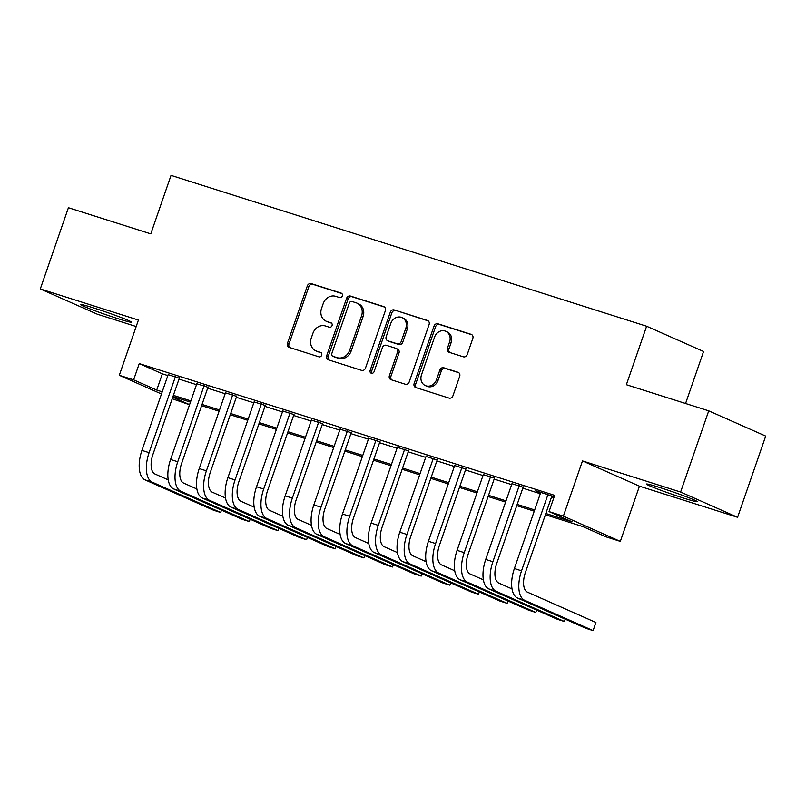 <?xml version="1.0" encoding="UTF-8"?>
<svg xmlns="http://www.w3.org/2000/svg" width="806" height="806" viewBox="0 0 806 806"><rect width="100%" height="100%" fill="white"/><g stroke="black" fill="none" stroke-linecap="round" stroke-linejoin="round"><path stroke-width="1.21" d="M342.318 295.953A2.368 2.065 -66.1 0 0 341.119 293.092L311.247 283.611A3.375 2.942 -66.1 0 0 307.328 285.908L287.45 343.306A3.375 2.942 -66.1 0 0 289.163 347.386L319.045 356.867A2.368 2.065 -66.1 0 0 320.587 352.403L316.718 351.174A10.81 9.43 -66.1 0 1 315.871 350.852A10.81 9.43 -66.1 0 1 311.257 338.117L312.909 333.331A10.81 9.43 -66.1 0 1 325.443 325.987L329.311 327.216A2.368 2.065 -66.1 0 0 330.853 322.743L326.984 321.523A10.81 9.43 -66.1 0 1 326.138 321.201A10.81 9.43 -66.1 0 1 321.523 308.466L323.176 303.681A10.81 9.43 -66.1 0 1 335.709 296.326L339.578 297.555A2.368 2.065 -66.1 0 0 342.318 295.953M659.842 487.539A26.84 1.259 -160.9 0 0 646.483 484.074A26.84 1.259 -160.9 0 0 683.861 498.179A26.84 1.259 -160.9 0 0 697.21 501.644A26.84 1.259 -160.9 0 0 659.842 487.539M94.02 308.053A26.84 1.259 -160.9 0 0 80.66 304.597A26.84 1.259 -160.9 0 0 118.039 318.702A26.84 1.259 -160.9 0 0 131.398 322.158A26.84 1.259 -160.9 0 0 94.02 308.053M463.329 356.806A3.375 2.942 -66.1 0 0 467.248 354.509L472.82 338.409A3.375 2.942 -66.1 0 0 471.117 334.329L437.93 323.8A3.375 2.942 -66.1 0 0 434.011 326.098L414.143 383.495A3.375 2.942 -66.1 0 0 415.846 387.575L449.033 398.093A3.375 2.942 -66.1 0 0 452.942 395.806L459.682 376.352A3.375 2.942 -66.1 0 0 457.969 372.271L443.774 367.768A3.375 2.942 -66.1 0 0 439.854 370.065L436.52 379.707A9.037 7.879 -66.1 0 1 425.336 385.58A9.037 7.879 -66.1 0 1 421.467 374.931L434.555 337.15A9.037 7.879 -66.1 0 1 445.738 331.276A9.037 7.879 -66.1 0 1 449.597 341.925L447.421 348.222A3.375 2.942 -66.1 0 0 449.123 352.303L463.329 356.806M708.726 410.838L765.7 436.086L737.581 517.291L680.607 492.043L708.726 410.838L626.363 384.714L646.614 326.239L171.033 175.386L150.793 233.861L68.419 207.726L40.3 288.941L138.42 320.063L119.298 375.294L133.625 379.838L139.247 363.597L554.659 495.358L549.037 511.598L563.364 516.142L620.328 541.39L606.011 536.846L582.909 526.61L545.4 514.722M680.607 492.043L582.486 460.921L563.364 516.142M385.369 310.663A3.375 2.942 -66.1 0 0 383.656 306.582L350.479 296.064A3.375 2.942 -66.1 0 0 346.56 298.351L326.682 355.748A3.375 2.942 -66.1 0 0 328.395 359.829L361.572 370.357A3.375 2.942 -66.1 0 0 365.491 368.06L385.369 310.663M394.205 309.927L427.382 320.456A3.375 2.942 -66.1 0 1 429.094 324.536L409.216 381.933A3.375 2.942 -66.1 0 1 405.307 384.23L391.101 379.727A3.375 2.942 -66.1 0 1 389.389 375.646L397.449 352.363A3.375 2.942 -66.1 0 0 395.746 348.283L386.326 345.3A3.375 2.942 -66.1 0 0 382.407 347.598L374.014 371.828A2.368 2.065 -66.1 0 1 370.085 370.579L390.285 312.224A3.375 2.942 -66.1 0 1 394.205 309.927L428.238 320.919M40.3 288.941L97.274 314.189L136.184 326.531M179.325 378.195L168.162 374.659M207.978 387.283L196.815 383.747M236.632 396.371L225.468 392.834M265.275 405.458L254.112 401.922M293.928 414.546L282.765 411.01M322.571 423.634L311.408 420.097M351.225 432.721L340.061 429.185M379.868 441.809L368.705 438.273M408.521 450.897L397.358 447.36M437.174 459.984L426.011 456.448M465.818 469.072L454.655 465.536M494.471 478.16L483.308 474.613M523.114 487.247L511.951 483.701M139.247 363.597L162.349 373.823L167.85 375.576M179.013 379.112L196.503 384.664M207.666 388.2L225.146 393.751M236.309 397.287L253.799 402.839M264.962 406.375L282.443 411.926M293.606 415.463L311.096 421.014M322.259 424.55L339.739 430.102M350.902 433.638L368.392 439.189M379.555 442.726L397.046 448.277M408.209 451.813L425.689 457.365M436.852 460.901L454.342 466.452M465.505 469.989L482.985 475.54M494.149 479.076L511.639 484.628M522.802 488.164L540.282 493.715M551.445 497.252L553.752 497.977M554.175 496.768L535.738 490.763L540.604 492.788M551.767 496.335L554.065 497.06M685.574 403.494L703.578 351.487L646.614 326.239M582.486 460.921L639.45 486.169L737.581 517.291M639.45 486.169L620.328 541.39M189.541 404.743L172.212 398.738M545.823 513.493L572.129 521.835L549.037 511.598M133.625 379.838L156.717 390.074L162.228 391.817M173.391 395.353L190.871 400.904M202.034 404.441L219.524 409.992M230.687 413.528L248.167 419.08M259.33 422.616L276.821 428.167M287.984 431.704L305.474 437.255M316.637 440.791L334.117 446.343M345.28 449.879L362.771 455.43M373.934 458.967L391.414 464.518M402.577 468.054L420.067 473.606M431.23 477.142L448.71 482.693M459.873 486.23L477.364 491.781M488.527 495.317L506.017 500.869M517.18 504.405L534.66 509.956M161.472 393.983L119.298 375.294M172.756 397.177L189.581 404.632M534.237 511.175L516.757 505.634M505.594 502.088L488.104 496.546M476.94 493L459.45 487.459M448.287 483.912L430.807 478.371M419.644 474.825L402.154 469.283M390.991 465.737L373.51 460.196M362.347 456.649L344.857 451.108M333.694 447.562L316.214 442.02M305.051 438.474L287.561 432.933M276.398 429.386L258.907 423.845M247.744 420.299L230.264 414.758M219.101 411.211L201.611 405.67M190.448 402.123L172.968 396.582M162.349 373.823L156.717 390.074M326.138 321.201L327.679 321.886A10.81 9.43 -66.1 0 0 328.526 322.199L326.984 321.523M331.558 323.166L328.526 322.199M315.871 350.852L317.413 351.537A10.81 9.43 -66.1 0 0 318.259 351.859L316.718 351.174M321.292 352.816L318.259 351.859M341.825 293.515L312.788 284.296A3.375 2.942 -66.1 0 0 308.869 286.593L288.991 343.991A3.375 2.942 -66.1 0 0 289.848 347.608M384.512 307.056L352.01 296.739A3.375 2.942 -66.1 0 0 348.101 299.036L328.223 356.433A3.375 2.942 -66.1 0 0 329.07 360.05M352.021 301.504A2.368 2.065 -66.1 0 0 349.28 303.116L331.83 353.491A2.368 2.065 -66.1 0 0 333.029 356.353L337.11 357.642A10.81 9.43 -66.1 0 0 349.643 350.288L361.562 315.851A10.81 9.43 -66.1 0 0 356.947 303.116A10.81 9.43 -66.1 0 0 356.101 302.794L352.021 301.504M334.208 356.867A2.368 2.065 -66.1 0 0 334.571 357.028L333.029 356.353M356.947 303.116L358.489 303.802A10.81 9.43 -66.1 0 1 363.103 316.536L351.184 350.973A10.81 9.43 -66.1 0 1 338.651 358.327L334.571 357.028M396.008 348.383L397.549 349.069A3.375 2.942 -66.1 0 1 398.99 353.048L390.93 376.321A3.375 2.942 -66.1 0 0 391.787 379.938M395.746 310.612A3.375 2.942 -66.1 0 0 391.827 312.909L371.616 371.264A2.368 2.065 -66.1 0 0 371.949 373.521M405.821 328.213A9.037 7.879 -66.1 0 0 401.952 317.564A9.037 7.879 -66.1 0 0 390.769 323.438L386.165 336.757A3.375 2.942 -66.1 0 0 387.867 340.837L397.287 343.819A3.375 2.942 -66.1 0 0 401.207 341.522L405.821 328.213L407.352 328.898A9.037 7.879 -66.1 0 0 403.494 318.249L401.952 317.564M388.895 341.291A3.375 2.942 -66.1 0 0 389.409 341.512L387.867 340.837M407.352 328.898L402.748 342.207A3.375 2.942 -66.1 0 1 398.829 344.505L389.409 341.512M445.738 331.276L447.28 331.961A9.037 7.879 -66.1 0 1 451.138 342.6L448.962 348.907A3.375 2.942 -66.1 0 0 449.808 352.514M425.336 385.58L426.878 386.265A9.037 7.879 -66.1 0 0 438.061 380.392L436.52 379.707M458.836 372.735L445.315 368.453A3.375 2.942 -66.1 0 0 441.396 370.74L438.061 380.392M471.973 334.792L439.471 324.486A3.375 2.942 -66.1 0 0 435.552 326.783L415.674 384.17A3.375 2.942 -66.1 0 0 416.531 387.787M145.05 479.872L152.213 482.149L220.663 512.475L213.499 510.208L145.05 479.872A25.812 12.574 -72.4 0 1 141.937 450.393L168.313 374.216M152.213 482.149A25.812 12.574 -72.4 0 1 149.1 452.67L175.476 376.493M179.476 377.762L152.949 454.372A17.208 8.382 107.6 0 0 155.024 474.029L168.232 479.882M220.663 512.475L221.469 510.127M173.703 488.96L180.866 491.237L249.306 521.563L242.143 519.296L173.703 488.96A25.812 12.574 -72.4 0 1 170.59 459.48L196.966 383.303M180.866 491.237A25.812 12.574 -72.4 0 1 177.753 461.757L204.13 385.58M208.129 386.85L181.602 463.46A17.208 8.382 107.6 0 0 183.677 483.116L196.886 488.97M249.306 521.563L250.122 519.215M202.346 498.048L209.51 500.325L277.959 530.65L270.796 528.383L202.346 498.048A25.812 12.574 -72.4 0 1 199.233 468.568L225.62 392.391M209.51 500.325A25.812 12.574 -72.4 0 1 206.396 470.845L232.783 394.668M236.783 395.937L210.245 472.548A17.208 8.382 107.6 0 0 212.321 492.204L225.529 498.058M277.959 530.65L278.765 528.303M231 507.135L238.163 509.412L306.602 539.738L299.439 537.471L231 507.135A25.812 12.574 -72.4 0 1 227.886 477.656L254.263 401.479M238.163 509.412A25.812 12.574 -72.4 0 1 235.05 479.933L261.426 403.756M265.426 405.025L238.898 481.635A17.208 8.382 107.6 0 0 240.974 501.292L254.182 507.145M306.602 539.738L307.418 537.39M259.643 516.223L266.806 518.5L335.256 548.826L328.092 546.559L259.643 516.223A25.812 12.574 -72.4 0 1 256.54 486.743L282.916 410.566M266.806 518.5A25.812 12.574 -72.4 0 1 263.693 489.02L290.079 412.843M294.079 414.113L267.552 490.723A17.208 8.382 107.6 0 0 269.617 510.379L282.835 516.233M335.256 548.826L336.062 546.478M288.296 525.311L295.459 527.587L363.899 557.913L356.736 555.646L288.296 525.311A25.812 12.574 -72.4 0 1 285.183 495.831L311.559 419.654M295.459 527.587A25.812 12.574 -72.4 0 1 292.346 498.108L318.723 421.931M322.722 423.2L296.195 499.811A17.208 8.382 107.6 0 0 298.27 519.467L311.479 525.321M363.899 557.913L364.715 555.566M316.949 534.398L324.103 536.675L392.552 567.001L385.389 564.734L316.949 534.398A25.812 12.574 -72.4 0 1 313.836 504.919L340.213 428.742M324.103 536.675A25.812 12.574 -72.4 0 1 321 507.196L347.376 431.019M351.376 432.288L324.848 508.898A17.208 8.382 107.6 0 0 326.924 528.555L340.132 534.408M392.552 567.001L393.368 564.653M345.593 543.486L352.756 545.763L421.206 576.088L414.042 573.822L345.593 543.486A25.812 12.574 -72.4 0 1 342.479 514.006L368.866 437.829M352.756 545.763A25.812 12.574 -72.4 0 1 349.643 516.283L376.019 440.106M380.019 441.376L353.491 517.986A17.208 8.382 107.6 0 0 355.567 537.642L368.775 543.496M421.206 576.088L422.012 573.741M374.246 552.573L381.409 554.85L449.849 585.176L442.685 582.909L374.246 552.573A25.812 12.574 -72.4 0 1 371.133 523.094L397.509 446.917M381.409 554.85A25.812 12.574 -72.4 0 1 378.296 525.371L404.672 449.194M408.672 450.463L382.145 527.074A17.208 8.382 107.6 0 0 384.22 546.73L397.429 552.584M449.849 585.176L450.665 582.829M402.889 561.661L410.053 563.938L478.502 594.264L471.339 591.997L402.889 561.661A25.812 12.574 -72.4 0 1 399.776 532.182L426.162 456.005M410.053 563.938A25.812 12.574 -72.4 0 1 406.939 534.459L433.326 458.282M437.326 459.551L410.788 536.161A17.208 8.382 107.6 0 0 412.863 555.818L426.072 561.671M478.502 594.264L479.308 591.916M431.542 570.749L438.706 573.026L507.145 603.351L499.982 601.085L431.542 570.749A25.812 12.574 -72.4 0 1 428.429 541.269L454.806 465.092M438.706 573.026A25.812 12.574 -72.4 0 1 435.593 543.546L461.969 467.369M465.969 468.639L439.441 545.249A17.208 8.382 107.6 0 0 441.517 564.905L454.725 570.759M507.145 603.351L507.961 601.004M460.186 579.836L467.349 582.113L535.799 612.439L528.635 610.172L460.186 579.836A25.812 12.574 -72.4 0 1 457.083 550.357L483.459 474.18M467.349 582.113A25.812 12.574 -72.4 0 1 464.236 552.634L490.622 476.457M494.622 477.726L468.095 554.337A17.208 8.382 107.6 0 0 470.16 573.993L483.378 579.846M535.799 612.439L536.605 610.092M488.839 588.924L496.002 591.201L564.442 621.527L557.278 619.26L488.839 588.924A25.812 12.574 -72.4 0 1 485.726 559.445L512.102 483.268M496.002 591.201A25.812 12.574 -72.4 0 1 492.889 561.722L519.265 485.544M523.265 486.814L496.738 563.424A17.208 8.382 107.6 0 0 498.813 583.081L512.022 588.934M564.442 621.527L565.258 619.179M517.492 598.012L524.646 600.289L593.095 630.614L585.932 628.348L517.492 598.012A25.812 12.574 -72.4 0 1 514.379 568.532L540.755 492.355M524.646 600.289A25.812 12.574 -72.4 0 1 521.542 570.809L547.919 494.632M551.919 495.902L525.391 572.512A17.208 8.382 107.6 0 0 527.467 592.168L595.906 622.494L593.095 630.614M288.991 343.991L287.45 343.306M308.869 286.593L307.328 285.908M312.788 284.296L311.247 283.611M328.223 356.433L326.682 355.748M348.101 299.036L346.56 298.351M352.01 296.739L350.479 296.064M384.17 306.814L383.656 306.582M338.651 358.327L337.11 357.642M351.184 350.973L349.643 350.288M363.103 316.536L361.562 315.851M427.905 320.687L427.382 320.456M390.93 376.321L389.389 375.646M398.99 353.048L397.449 352.363M371.616 371.264L370.085 370.579M391.827 312.909L390.285 312.224M398.829 344.505L397.287 343.819M402.748 342.207L401.207 341.522M448.962 348.907L447.421 348.222M451.138 342.6L449.597 341.925M441.396 370.74L439.854 370.065M445.315 368.453L443.774 367.768M458.493 372.503L457.969 372.271M415.674 384.17L414.143 383.495M435.552 326.783L434.011 326.098M439.471 324.486L437.93 323.8M471.631 334.55L471.117 334.329M141.937 450.393L149.1 452.67M170.59 459.48L177.753 461.757M199.233 468.568L206.396 470.845M227.886 477.656L235.05 479.933M256.54 486.743L263.693 489.02M285.183 495.831L292.346 498.108M313.836 504.919L321 507.196M342.479 514.006L349.643 516.283M371.133 523.094L378.296 525.371M399.776 532.182L406.939 534.459M428.429 541.269L435.593 543.546M457.083 550.357L464.236 552.634M485.726 559.445L492.889 561.722M514.379 568.532L521.542 570.809M334.389 356.957L332.848 356.282M389.147 341.412L387.605 340.737"/></g></svg>
